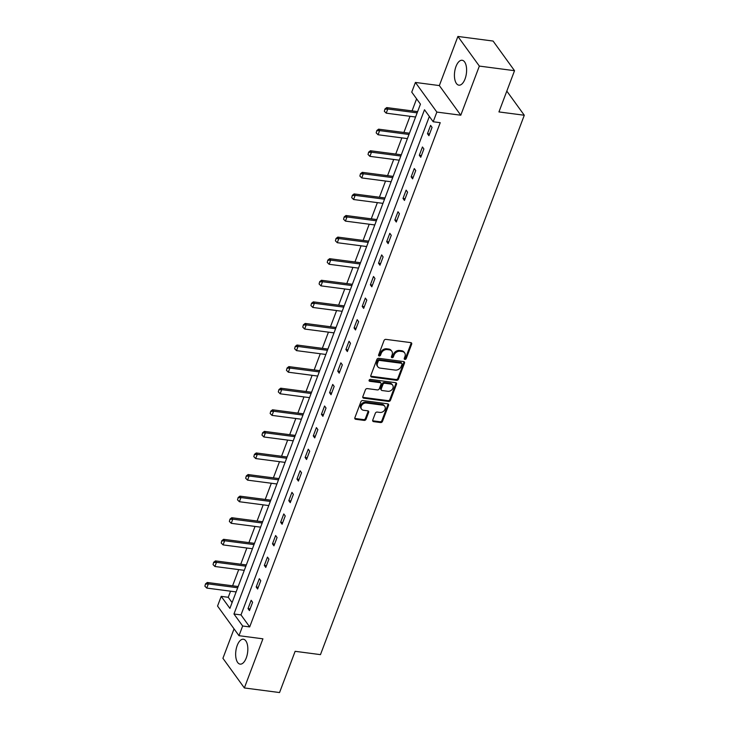 <?xml version="1.0" encoding="UTF-8"?>
<svg xmlns="http://www.w3.org/2000/svg" width="729" height="729" viewBox="0 0 729 729"><rect width="100%" height="100%" fill="white"/><g stroke="black" fill="none" stroke-linecap="round" stroke-linejoin="round"><path stroke-width="1.09" d="M404.887 359.415A1.103 0.875 144.1 0 0 406.208 358.586L411.666 344.161A1.576 1.248 144.1 0 0 410.791 342.621L385.923 339.368A1.576 1.248 144.1 0 0 384.028 340.543L378.579 354.977A1.103 0.875 144.1 0 0 380.511 355.223L381.221 353.355A5.057 3.991 144.1 0 1 387.281 349.592L389.359 349.865A5.057 3.991 144.1 0 1 391.81 351.241A5.057 3.991 144.1 0 1 392.129 354.786L391.427 356.654A1.103 0.875 144.1 0 0 393.359 356.909L394.07 355.041A5.057 3.991 144.1 0 1 400.13 351.269L402.208 351.542A5.057 3.991 144.1 0 1 404.659 352.927A5.057 3.991 144.1 0 1 404.978 356.472L404.276 358.34A1.103 0.875 144.1 0 0 404.887 359.415M404.212 358.595A1.103 0.875 144.1 0 0 405.634 357.793L411.083 343.359A1.576 1.248 144.1 0 0 411.165 342.73M378.515 355.233A1.103 0.875 144.1 0 0 379.937 354.422L380.638 352.554L381.221 353.355M391.364 356.918A1.103 0.875 144.1 0 0 392.785 356.107L393.487 354.239L394.07 355.041M246.265 657.923A12.557 5.914 -82.5 0 0 243.377 639.233A12.557 5.914 -82.5 0 0 237.226 645.429A12.557 5.914 -82.5 0 0 240.114 664.128A12.557 5.914 -82.5 0 0 246.265 657.923M465.038 78.969A12.557 5.914 -82.5 0 0 462.15 60.27A12.557 5.914 -82.5 0 0 455.999 66.467A12.557 5.914 -82.5 0 0 458.887 85.165A12.557 5.914 -82.5 0 0 465.038 78.969M372.747 420.095A1.576 1.248 144.1 0 0 373.613 421.635L380.593 422.556A1.576 1.248 144.1 0 0 382.488 421.371L388.539 405.351A1.576 1.248 144.1 0 0 387.673 403.811L362.805 400.549A1.576 1.248 144.1 0 0 360.91 401.734L354.859 417.753A1.576 1.248 144.1 0 0 355.725 419.293L364.154 420.396A1.576 1.248 144.1 0 0 366.049 419.221L368.637 412.368A1.576 1.248 144.1 0 0 367.771 410.828L363.589 410.281A4.228 3.335 144.1 0 1 361.538 409.124A4.228 3.335 144.1 0 1 361.958 404.95A4.228 3.335 144.1 0 1 366.332 403.009L382.707 405.151A4.228 3.335 144.1 0 1 384.757 406.308A4.228 3.335 144.1 0 1 384.338 410.482A4.228 3.335 144.1 0 1 379.964 412.423L377.23 412.067A1.576 1.248 144.1 0 0 375.335 413.243L372.747 420.095M242.657 626.001L238.994 635.688L217.552 606.054L221.215 596.368L229.908 608.378L420.442 104.147L411.748 92.127L415.412 82.441L436.853 112.075L433.19 121.761L424.497 109.751L233.963 613.991L242.657 626.001L249.692 626.922L440.234 122.682L433.19 121.761M514.528 70.695L479.345 66.084L457.903 36.45L493.086 41.052L514.528 70.695L498.946 111.929L524.288 115.246L320.468 654.633L295.136 651.316L279.553 692.55L244.361 687.948L262.923 638.823L238.994 635.688M457.903 36.45L439.341 85.575L460.783 115.209L479.345 66.084M460.783 115.209L436.853 112.075M396.549 380.31A1.576 1.248 144.1 0 0 398.444 379.135L404.504 363.106A1.576 1.248 144.1 0 0 403.638 361.566L378.77 358.313A1.576 1.248 144.1 0 0 376.875 359.488L370.815 375.517A1.576 1.248 144.1 0 0 371.681 377.057L396.549 380.31L395.975 379.508A1.576 1.248 144.1 0 0 397.87 378.333L403.921 362.304A1.576 1.248 144.1 0 0 404.012 361.675M396.521 384.229L390.471 400.257A1.576 1.248 144.1 0 1 388.575 401.433L363.707 398.18A1.576 1.248 144.1 0 1 362.832 396.64L365.429 389.778A1.576 1.248 144.1 0 1 367.325 388.603L377.403 389.924A1.576 1.248 144.1 0 0 379.299 388.739L381.021 384.192A1.576 1.248 144.1 0 0 380.155 382.652L369.658 381.276A1.103 0.875 144.1 0 1 370.368 379.381L395.656 382.689A1.576 1.248 144.1 0 1 396.521 384.229L395.947 383.427L389.887 399.456L390.471 400.257M234.055 628.854L222.919 658.305L244.361 687.948M524.288 115.246L506.819 91.107M429.354 116.458L240.998 614.911L249.692 626.922M430.602 125.388L427.467 133.699L428.916 135.694L432.051 127.393L430.602 125.388M422.446 146.976L419.312 155.277L420.761 157.282L423.895 148.98L422.446 146.976M414.291 168.563L411.156 176.865L412.605 178.869L415.74 170.568L414.291 168.563M406.135 190.151L403 198.452L404.449 200.457L407.584 192.155L406.135 190.151M397.979 211.738L394.845 220.04L396.294 222.044L399.428 213.743L397.979 211.738M389.824 233.326L386.689 241.627L388.138 243.632L391.273 235.33L389.824 233.326M381.668 254.913L378.524 263.215L379.973 265.219L383.117 256.918L381.668 254.913M373.512 276.501L370.368 284.802L371.817 286.807L374.961 278.496L373.512 276.501M365.347 298.088L362.213 306.39L363.662 308.385L366.796 300.084L365.347 298.088M357.192 319.666L354.057 327.977L355.506 329.973L358.641 321.671L357.192 319.666M349.036 341.254L345.901 349.555L347.35 351.56L350.485 343.259L349.036 341.254M340.88 362.842L337.746 371.143L339.195 373.148L342.329 364.846L340.88 362.842M332.725 384.429L329.59 392.731L331.039 394.735L334.174 386.434L332.725 384.429M324.569 406.017L321.434 414.318L322.883 416.323L326.018 408.021L324.569 406.017M316.413 427.604L313.27 435.906L314.718 437.91L317.862 429.609L316.413 427.604M308.258 449.192L305.114 457.493L306.563 459.498L309.707 451.196L308.258 449.192M300.093 470.779L296.958 479.081L298.407 481.085L301.542 472.775L300.093 470.779M291.937 492.367L288.802 500.668L290.251 502.664L293.386 494.362L291.937 492.367M283.781 513.945L280.647 522.256L282.096 524.251L285.23 515.95L283.781 513.945M275.626 535.533L272.491 543.834L273.94 545.839L277.075 537.537L275.626 535.533M267.47 557.12L264.335 565.422L265.784 567.426L268.919 559.125L267.47 557.12M259.314 578.708L256.18 587.009L257.629 589.014L260.763 580.712L259.314 578.708M251.159 600.295L248.015 608.597L249.464 610.601L252.608 602.3L251.159 600.295M416.605 98.834L412.049 110.89M410.008 116.285L403.893 132.478M401.852 137.872L395.729 154.065M393.696 159.46L387.573 175.653M385.541 181.047L379.417 197.24M377.376 202.635L371.261 218.828M369.22 224.222L363.106 240.415M361.065 245.81L354.95 261.993M352.909 267.388L346.794 283.581M344.753 288.976L338.639 305.169M336.598 310.563L330.474 326.756M328.442 332.151L322.318 348.344M320.286 353.738L314.163 369.931M312.121 375.326L306.007 391.519M303.966 396.913L297.851 413.106M295.81 418.501L289.695 434.684M287.654 440.088L281.54 456.272M279.499 461.667L273.384 477.859M271.343 483.254L265.219 499.447M263.187 504.842L257.064 521.035M255.032 526.429L248.908 542.622M246.867 548.017L240.752 564.21M238.711 569.604L232.597 585.797M230.555 591.192L228.25 597.288L232.095 602.591M228.25 597.288L221.215 596.368M439.341 85.575L415.412 82.441M240.998 614.911L233.963 613.991M427.467 133.699L429.572 133.972M419.312 155.277L421.417 155.559M411.156 176.865L413.261 177.147M403 198.452L405.096 198.725M394.845 220.04L396.941 220.313M386.689 241.627L388.785 241.9M378.524 263.215L380.629 263.488M370.368 284.802L372.473 285.075M362.213 306.39L364.318 306.663M354.057 327.977L356.162 328.25M345.901 349.555L348.006 349.838M337.746 371.143L339.842 371.425M329.59 392.731L331.686 393.004M321.434 414.318L323.53 414.591M313.27 435.906L315.375 436.179M305.114 457.493L307.219 457.766M296.958 479.081L299.063 479.354M288.802 500.668L290.907 500.941M280.647 522.256L282.752 522.529M272.491 543.834L274.587 544.116M264.335 565.422L266.431 565.695M256.18 587.009L258.276 587.282M248.015 608.597L250.12 608.87M404.659 352.927L404.076 352.125A5.057 3.991 144.1 0 0 401.624 350.74L402.208 351.542M393.487 354.239A5.057 3.991 144.1 0 1 399.556 350.476L401.624 350.74M391.81 351.241L391.227 350.449A5.057 3.991 144.1 0 0 388.776 349.063L389.359 349.865M380.638 352.554A5.057 3.991 144.1 0 1 386.698 348.79L388.776 349.063M370.733 376.146A1.576 1.248 144.1 0 0 371.107 376.255L395.975 379.508M402.007 364.345A1.103 0.875 144.1 0 0 401.397 363.27L379.572 360.408A1.103 0.875 144.1 0 0 378.242 361.238L377.494 363.206A5.057 3.991 144.1 0 0 377.822 366.751A5.057 3.991 144.1 0 0 380.274 368.127L395.2 370.086A5.057 3.991 144.1 0 0 401.26 366.313L402.007 364.345M401.934 363.571L401.351 362.769A1.103 0.875 144.1 0 0 400.813 362.468L401.397 363.27M377.822 366.751L377.239 365.949A5.057 3.991 144.1 0 1 376.92 362.404L377.658 360.436A1.103 0.875 144.1 0 1 378.989 359.616L400.813 362.468M362.75 397.269A1.576 1.248 144.1 0 0 363.124 397.378L387.992 400.631A1.576 1.248 144.1 0 0 389.887 399.456M380.921 383.089L380.338 382.288A1.576 1.248 144.1 0 0 379.572 381.85L369.074 380.474L369.658 381.276M387.874 391.291A4.228 3.335 144.1 0 0 392.248 389.35A4.228 3.335 144.1 0 0 392.667 385.176A4.228 3.335 144.1 0 0 390.616 384.028L384.848 383.272A1.576 1.248 144.1 0 0 382.953 384.447L381.24 388.994A1.576 1.248 144.1 0 0 382.105 390.534L387.874 391.291M392.667 385.176L392.093 384.383A4.228 3.335 144.1 0 0 390.042 383.226L390.616 384.028M381.34 390.106L380.757 389.304A1.576 1.248 144.1 0 1 380.656 388.192L382.379 383.645A1.576 1.248 144.1 0 1 384.274 382.47L390.042 383.226M395.947 383.427A1.576 1.248 144.1 0 0 396.029 382.798M384.757 406.308L384.174 405.506A4.228 3.335 144.1 0 0 382.124 404.349L382.707 405.151M361.538 409.124L360.955 408.322A4.228 3.335 144.1 0 1 361.374 404.148A4.228 3.335 144.1 0 1 365.758 402.208L382.124 404.349M354.768 418.391A1.576 1.248 144.1 0 0 355.141 418.492L363.571 419.603A1.576 1.248 144.1 0 0 365.466 418.419L368.054 411.566A1.576 1.248 144.1 0 0 368.145 410.928M372.665 420.733A1.576 1.248 144.1 0 0 373.038 420.833L380.009 421.754A1.576 1.248 144.1 0 0 381.905 420.569L387.965 404.549A1.576 1.248 144.1 0 0 388.047 403.912M417.617 111.619L386.734 107.582L387.782 109.022L386.215 113.168L415.576 117.014M384.948 108.976L384.338 111.291L384.948 108.976L386.734 107.582M417.152 112.867L387.782 109.022L385.122 109.222M386.215 113.168L384.338 111.291M409.461 133.207L378.579 129.17L379.627 130.609L378.059 134.756L407.42 138.601M376.793 130.564L376.182 132.878L376.793 130.564L378.579 129.17M408.987 134.455L379.627 130.609L376.966 130.801M378.059 134.756L376.182 132.878M401.305 154.794L370.423 150.748L371.471 152.197L369.895 156.343L399.264 160.189M368.637 152.151L368.027 154.466L368.637 152.151L370.423 150.748M400.832 156.033L371.471 152.197L368.81 152.388M369.895 156.343L368.027 154.466M393.15 176.382L362.267 172.336L363.306 173.784L361.739 177.931L391.108 181.776M360.481 173.739L359.871 176.053L360.481 173.739L362.267 172.336M392.676 177.621L363.306 173.784L360.655 173.976M361.739 177.931L359.871 176.053M384.994 197.969L354.112 193.923L355.151 195.363L353.583 199.518L382.953 203.364M352.326 195.326L351.715 197.641L352.326 195.326L354.112 193.923M384.52 199.208L355.151 195.363L352.499 195.563M353.583 199.518L351.715 197.641M376.829 219.557L345.956 215.511L346.995 216.95L345.428 221.106L374.797 224.951M344.17 216.914L343.559 219.229L344.17 216.914L345.956 215.511M376.364 220.796L346.995 216.95L344.343 217.151M345.428 221.106L343.559 219.229M368.674 241.144L337.8 237.098L338.839 238.538L337.272 242.693L366.641 246.539M336.005 238.492L335.395 240.816L336.005 238.492L337.8 237.098M368.209 242.383L338.839 238.538L336.187 238.738M337.272 242.693L335.395 240.816M360.518 262.722L329.636 258.686L330.684 260.125L329.116 264.281L358.486 268.117M327.85 260.08L327.239 262.404L327.85 260.08L329.636 258.686M360.053 263.971L330.684 260.125L328.023 260.326M329.116 264.281L327.239 262.404M352.362 284.31L321.48 280.273L322.528 281.713L320.96 285.859L350.321 289.705M319.694 281.667L319.083 283.982L319.694 281.667L321.48 280.273M351.897 285.558L322.528 281.713L319.867 281.913M320.96 285.859L319.083 283.982M344.206 305.898L313.324 301.861L314.372 303.3L312.805 307.447L342.165 311.292M311.538 303.255L310.928 305.569L311.538 303.255L313.324 301.861M343.733 307.146L314.372 303.3L311.711 303.492M312.805 307.447L310.928 305.569M336.051 327.485L305.169 323.439L306.216 324.888L304.64 329.034L334.01 332.88M303.382 324.842L302.772 327.157L303.382 324.842L305.169 323.439M335.577 328.733L306.216 324.888L303.556 325.079M304.64 329.034L302.772 327.157M327.895 349.073L297.013 345.027L298.052 346.475L296.484 350.622L325.854 354.467M295.227 346.43L294.616 348.744L295.227 346.43L297.013 345.027M327.421 350.312L298.052 346.475L295.4 346.667M296.484 350.622L294.616 348.744M319.739 370.66L288.857 366.614L289.896 368.054L288.329 372.209L317.698 376.055M287.071 368.017L286.461 370.332L287.071 368.017L288.857 366.614M319.266 371.899L289.896 368.054L287.244 368.254M288.329 372.209L286.461 370.332M311.575 392.248L280.701 388.202L281.74 389.641L280.173 393.797L309.543 397.642M278.915 389.605L278.305 391.92L278.915 389.605L280.701 388.202M311.11 393.487L281.74 389.641L279.089 389.842M280.173 393.797L278.305 391.92M303.419 413.835L272.546 409.789L273.585 411.229L272.017 415.384L301.387 419.23M270.751 411.192L270.14 413.507L270.751 411.192L272.546 409.789M302.954 415.074L273.585 411.229L270.933 411.429M272.017 415.384L270.14 413.507M295.263 435.423L264.381 431.377L265.429 432.816L263.862 436.972L293.222 440.817M262.595 432.771L261.984 435.095L262.595 432.771L264.381 431.377M294.798 436.662L265.429 432.816L262.768 433.017M263.862 436.972L261.984 435.095M287.108 457.001L256.225 452.964L257.273 454.404L255.706 458.559L285.066 462.396M254.439 454.358L253.829 456.673L254.439 454.358L256.225 452.964M286.643 458.249L257.273 454.404L254.612 454.604M255.706 458.559L253.829 456.673M278.952 478.589L248.07 474.552L249.118 475.991L247.55 480.138L276.911 483.983M246.284 475.946L245.673 478.26L246.284 475.946L248.07 474.552M278.478 479.837L249.118 475.991L246.457 476.192M247.55 480.138L245.673 478.26M270.796 500.176L239.914 496.139L240.962 497.579L239.385 501.725L268.755 505.571M238.128 497.533L237.517 499.848L238.128 497.533L239.914 496.139M270.322 501.424L240.962 497.579L238.301 497.77M239.385 501.725L237.517 499.848M262.64 521.764L231.758 517.718L232.797 519.166L231.23 523.313L260.599 527.158M229.972 519.121L229.362 521.435L229.972 519.121L231.758 517.718M262.167 523.012L232.797 519.166L230.145 519.358M231.23 523.313L229.362 521.435M254.485 543.351L223.603 539.305L224.641 540.754L223.074 544.9L252.444 548.746M221.816 540.708L221.206 543.023L221.816 540.708L223.603 539.305M254.011 544.59L224.641 540.754L221.99 540.945M223.074 544.9L221.206 543.023M246.32 564.939L215.447 560.893L216.486 562.332L214.918 566.488L244.288 570.333M213.661 562.296L213.05 564.611L213.661 562.296L215.447 560.893M245.855 566.178L216.486 562.332L213.834 562.533M214.918 566.488L213.05 564.611M238.164 586.526L207.291 582.48L208.33 583.92L206.763 588.075L236.132 591.921M205.496 583.883L204.885 586.198L205.496 583.883L207.291 582.48M237.7 587.765L208.33 583.92L205.669 584.12M206.763 588.075L204.885 586.198M405.634 357.793L406.208 358.586M379.937 354.422L380.511 355.223M392.785 356.107L393.359 356.909M399.556 350.476L400.13 351.269M386.698 348.79L387.281 349.592M411.083 343.359L411.666 344.161M371.107 376.255L371.681 377.057M403.921 362.304L404.504 363.106M397.87 378.333L398.444 379.135M378.989 359.616L379.572 360.408M377.658 360.436L378.242 361.238M376.92 362.404L377.494 363.206M387.992 400.631L388.575 401.433M363.124 397.378L363.707 398.18M379.572 381.85L380.155 382.652M384.274 382.47L384.848 383.272M382.379 383.645L382.953 384.447M380.656 388.192L381.24 388.994M365.758 402.208L366.332 403.009M368.054 411.566L368.637 412.368M365.466 418.419L366.049 419.221M363.571 419.603L364.154 420.396M355.141 418.492L355.725 419.293M387.965 404.549L388.539 405.351M381.905 420.569L382.488 421.371M380.009 421.754L380.593 422.556M373.038 420.833L373.613 421.635"/></g></svg>
